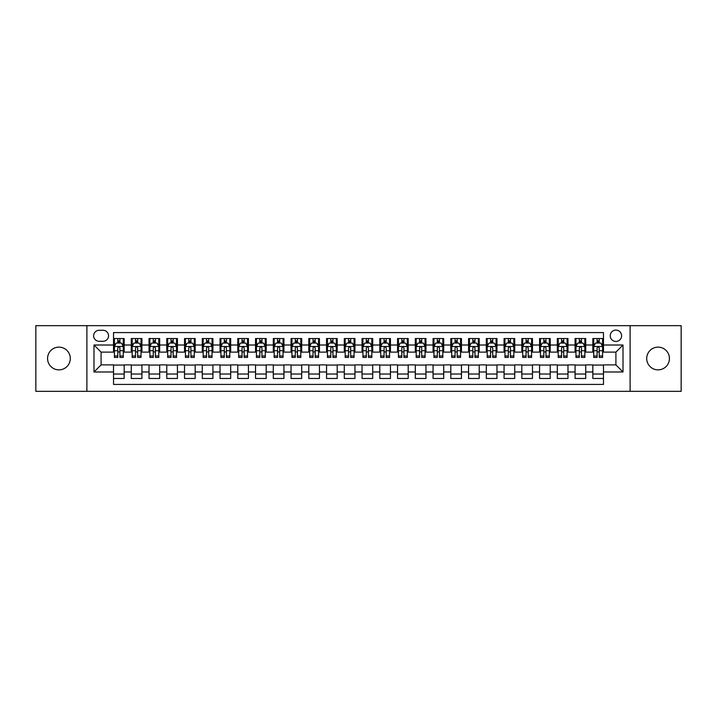 <?xml version="1.0" encoding="UTF-8"?>
<svg xmlns="http://www.w3.org/2000/svg" width="717" height="717" viewBox="0 0 717 717"><rect width="100%" height="100%" fill="white"/><g stroke="black" fill="none" stroke-linecap="round" stroke-linejoin="round"><path stroke-width="1.08" d="M658.072 347.136A11.364 11.364 0 0 0 646.707 358.5A11.364 11.364 0 0 0 658.072 369.864A11.364 11.364 0 0 0 669.436 358.5A11.364 11.364 0 0 0 658.072 347.136M58.928 347.136A11.364 11.364 0 0 0 47.564 358.5A11.364 11.364 0 0 0 58.928 369.864A11.364 11.364 0 0 0 70.293 358.5A11.364 11.364 0 0 0 58.928 347.136M615.912 330.098A5.682 5.682 0 0 0 610.23 335.78A5.682 5.682 0 0 0 615.912 341.453A5.682 5.682 0 0 0 621.594 335.78A5.682 5.682 0 0 0 615.912 330.098M630.109 391.339L681.15 391.339L681.15 325.661L630.109 325.661L630.109 391.339L86.891 391.339L86.891 325.661L35.85 325.661L35.85 391.339L86.891 391.339M603.481 338.532L592.834 338.532L592.834 345.011L585.735 345.011L585.735 352.11L592.834 352.11L592.834 345.011M585.735 345.011L585.735 338.532L575.079 338.532L575.079 345.011L567.981 345.011L567.981 352.11L575.079 352.11L575.079 345.011M567.981 345.011L567.981 338.532L557.324 338.532L557.324 345.011L550.226 345.011L550.226 352.11L557.324 352.11L557.324 345.011M550.226 345.011L550.226 338.532L539.578 338.532L539.578 345.011L532.471 345.011L532.471 352.11L539.578 352.11L539.578 345.011M532.471 345.011L532.471 338.532L521.824 338.532L521.824 345.011L514.725 345.011L514.725 352.11L521.824 352.11L521.824 345.011M514.725 345.011L514.725 338.532L504.069 338.532L504.069 345.011L496.971 345.011L496.971 352.11L504.069 352.11L504.069 345.011M496.971 345.011L496.971 338.532L486.314 338.532L486.314 345.011L479.216 345.011L479.216 352.11L486.314 352.11L486.314 345.011M479.216 345.011L479.216 338.532L468.568 338.532L468.568 345.011L461.461 345.011L461.461 352.11L468.568 352.11L468.568 345.011M461.461 345.011L461.461 338.532L450.814 338.532L450.814 345.011L443.715 345.011L443.715 352.11L450.814 352.11L450.814 345.011M443.715 345.011L443.715 338.532L433.059 338.532L433.059 345.011L425.961 345.011L425.961 352.11L433.059 352.11L433.059 345.011M425.961 345.011L425.961 338.532L415.304 338.532L415.304 345.011L408.206 345.011L408.206 352.11L415.304 352.11L415.304 345.011M408.206 345.011L408.206 338.532L397.559 338.532L397.559 345.011L390.451 345.011L390.451 352.11L397.559 352.11L397.559 345.011M390.451 345.011L390.451 338.532L379.804 338.532L379.804 345.011L372.706 345.011L372.706 352.11L379.804 352.11L379.804 345.011M372.706 345.011L372.706 338.532L362.049 338.532L362.049 345.011L354.951 345.011L354.951 352.11L362.049 352.11L362.049 345.011M354.951 345.011L354.951 338.532L344.294 338.532L344.294 345.011L337.196 345.011L337.196 352.11L344.294 352.11L344.294 345.011M337.196 345.011L337.196 338.532L326.549 338.532L326.549 345.011L319.441 345.011L319.441 352.11L326.549 352.11L326.549 345.011M319.441 345.011L319.441 338.532L308.794 338.532L308.794 345.011L301.696 345.011L301.696 352.11L308.794 352.11L308.794 345.011M301.696 345.011L301.696 338.532L291.039 338.532L291.039 345.011L283.941 345.011L283.941 352.11L291.039 352.11L291.039 345.011M283.941 345.011L283.941 338.532L273.285 338.532L273.285 345.011L266.186 345.011L266.186 352.11L273.285 352.11L273.285 345.011M266.186 345.011L266.186 338.532L255.539 338.532L255.539 345.011L248.432 345.011L248.432 352.11L255.539 352.11L255.539 345.011M248.432 345.011L248.432 338.532L237.784 338.532L237.784 345.011L230.686 345.011L230.686 352.11L237.784 352.11L237.784 345.011M230.686 345.011L230.686 338.532L220.029 338.532L220.029 345.011L212.931 345.011L212.931 352.11L220.029 352.11L220.029 345.011M212.931 345.011L212.931 338.532L202.275 338.532L202.275 345.011L195.176 345.011L195.176 352.11L202.275 352.11L202.275 345.011M195.176 345.011L195.176 338.532L184.529 338.532L184.529 345.011L177.422 345.011L177.422 352.11L184.529 352.11L184.529 345.011M177.422 345.011L177.422 338.532L166.774 338.532L166.774 345.011L159.676 345.011L159.676 352.11L166.774 352.11L166.774 345.011M159.676 345.011L159.676 338.532L149.019 338.532L149.019 345.011L141.921 345.011L141.921 352.11L149.019 352.11L149.019 345.011M141.921 345.011L141.921 338.532L131.265 338.532L131.265 352.11L124.166 352.11L124.166 338.532L113.519 338.532M113.519 378.468L124.166 378.468L124.166 364.89L131.265 364.89L131.265 378.468L141.921 378.468L141.921 364.89L149.019 364.89L149.019 371.989L141.921 371.989M149.019 371.989L149.019 378.468L159.676 378.468L159.676 364.89L166.774 364.89L166.774 371.989L159.676 371.989M166.774 371.989L166.774 378.468L177.422 378.468L177.422 364.89L184.529 364.89L184.529 371.989L177.422 371.989M184.529 371.989L184.529 378.468L195.176 378.468L195.176 364.89L202.275 364.89L202.275 371.989L195.176 371.989M202.275 371.989L202.275 378.468L212.931 378.468L212.931 364.89L220.029 364.89L220.029 371.989L212.931 371.989M220.029 371.989L220.029 378.468L230.686 378.468L230.686 364.89L237.784 364.89L237.784 371.989L230.686 371.989M237.784 371.989L237.784 378.468L248.432 378.468L248.432 364.89L255.539 364.89L255.539 371.989L248.432 371.989M255.539 371.989L255.539 378.468L266.186 378.468L266.186 364.89L273.285 364.89L273.285 371.989L266.186 371.989M273.285 371.989L273.285 378.468L283.941 378.468L283.941 364.89L291.039 364.89L291.039 371.989L283.941 371.989M291.039 371.989L291.039 378.468L301.696 378.468L301.696 364.89L308.794 364.89L308.794 371.989L301.696 371.989M308.794 371.989L308.794 378.468L319.441 378.468L319.441 364.89L326.549 364.89L326.549 371.989L319.441 371.989M326.549 371.989L326.549 378.468L337.196 378.468L337.196 364.89L344.294 364.89L344.294 371.989L337.196 371.989M344.294 371.989L344.294 378.468L354.951 378.468L354.951 364.89L362.049 364.89L362.049 371.989L354.951 371.989M362.049 371.989L362.049 378.468L372.706 378.468L372.706 364.89L379.804 364.89L379.804 371.989L372.706 371.989M379.804 371.989L379.804 378.468L390.451 378.468L390.451 364.89L397.559 364.89L397.559 371.989L390.451 371.989M397.559 371.989L397.559 378.468L408.206 378.468L408.206 364.89L415.304 364.89L415.304 371.989L408.206 371.989M415.304 371.989L415.304 378.468L425.961 378.468L425.961 364.89L433.059 364.89L433.059 371.989L425.961 371.989M433.059 371.989L433.059 378.468L443.715 378.468L443.715 364.89L450.814 364.89L450.814 371.989L443.715 371.989M450.814 371.989L450.814 378.468L461.461 378.468L461.461 364.89L468.568 364.89L468.568 371.989L461.461 371.989M468.568 371.989L468.568 378.468L479.216 378.468L479.216 364.89L486.314 364.89L486.314 371.989L479.216 371.989M486.314 371.989L486.314 378.468L496.971 378.468L496.971 364.89L504.069 364.89L504.069 371.989L496.971 371.989M504.069 371.989L504.069 378.468L514.725 378.468L514.725 364.89L521.824 364.89L521.824 371.989L514.725 371.989M521.824 371.989L521.824 378.468L532.471 378.468L532.471 364.89L539.578 364.89L539.578 371.989L532.471 371.989M539.578 371.989L539.578 378.468L550.226 378.468L550.226 364.89L557.324 364.89L557.324 371.989L550.226 371.989M557.324 371.989L557.324 378.468L567.981 378.468L567.981 364.89L575.079 364.89L575.079 371.989L567.981 371.989M575.079 371.989L575.079 378.468L585.735 378.468L585.735 364.89L592.834 364.89L592.834 371.989L585.735 371.989M99.134 341.283L103.042 341.283A5.503 5.503 0 0 0 108.545 335.78A5.503 5.503 0 0 0 103.042 330.277L99.134 330.277A5.503 5.503 0 0 0 93.631 335.78A5.503 5.503 0 0 0 99.134 341.283M630.109 325.661L86.891 325.661M603.481 345.011L603.481 332.58L113.519 332.58L113.519 352.11L101.088 352.11L101.088 364.89L113.519 364.89L113.519 384.42L603.481 384.42L603.481 364.89L615.912 364.89L615.912 352.11L603.481 352.11L603.481 345.011L623.01 345.011L623.01 371.989L603.481 371.989M113.519 371.989L93.99 371.989L93.99 345.011L113.519 345.011M592.834 371.989L592.834 378.468L603.481 378.468M113.519 342.968L114.406 342.968M117.776 342.968L119.909 342.968M123.279 342.968L124.166 342.968M113.519 351.93L114.406 351.93M117.776 351.93L119.909 351.93M123.279 351.93L124.166 351.93M113.519 365.07L124.166 365.07M113.519 374.032L124.166 374.032M131.265 351.93L132.161 351.93M135.531 351.93L137.664 351.93M141.034 351.93L141.921 351.93M131.265 342.968L132.161 342.968M135.531 342.968L137.664 342.968M141.034 342.968L141.921 342.968M131.265 365.07L141.921 365.07M131.265 374.032L141.921 374.032M149.019 365.07L159.676 365.07M149.019 374.032L159.676 374.032M149.019 342.968L149.907 342.968M153.286 342.968L155.41 342.968M158.789 342.968L159.676 342.968M149.019 351.93L149.907 351.93M153.286 351.93L155.41 351.93M158.789 351.93L159.676 351.93M166.774 365.07L177.422 365.07M166.774 374.032L177.422 374.032M166.774 342.968L167.661 342.968M171.031 342.968L173.164 342.968M176.534 342.968L177.422 342.968M166.774 351.93L167.661 351.93M171.031 351.93L173.164 351.93M176.534 351.93L177.422 351.93M184.529 365.07L195.176 365.07M184.529 374.032L195.176 374.032M184.529 342.968L185.416 342.968M188.786 342.968L190.919 342.968M194.289 342.968L195.176 342.968M184.529 351.93L185.416 351.93M188.786 351.93L190.919 351.93M194.289 351.93L195.176 351.93M202.275 365.07L212.931 365.07M202.275 374.032L212.931 374.032M202.275 342.968L203.171 342.968M206.541 342.968L208.674 342.968M212.044 342.968L212.931 342.968M202.275 351.93L203.171 351.93M206.541 351.93L208.674 351.93M212.044 351.93L212.931 351.93M220.029 365.07L230.686 365.07M220.029 374.032L230.686 374.032M220.029 342.968L220.917 342.968M224.296 342.968L226.42 342.968M229.798 342.968L230.686 342.968M220.029 351.93L220.917 351.93M224.296 351.93L226.42 351.93M229.798 351.93L230.686 351.93M237.784 365.07L248.432 365.07M237.784 374.032L248.432 374.032M237.784 342.968L238.671 342.968M242.041 342.968L244.174 342.968M247.544 342.968L248.432 342.968M237.784 351.93L238.671 351.93M242.041 351.93L244.174 351.93M247.544 351.93L248.432 351.93M255.539 365.07L266.186 365.07M255.539 374.032L266.186 374.032M255.539 342.968L256.426 342.968M259.796 342.968L261.929 342.968M265.299 342.968L266.186 342.968M255.539 351.93L256.426 351.93M259.796 351.93L261.929 351.93M265.299 351.93L266.186 351.93M273.285 365.07L283.941 365.07M273.285 374.032L283.941 374.032M273.285 342.968L274.172 342.968M277.551 342.968L279.684 342.968M283.054 342.968L283.941 342.968M273.285 351.93L274.172 351.93M277.551 351.93L279.684 351.93M283.054 351.93L283.941 351.93M291.039 365.07L301.696 365.07M291.039 374.032L301.696 374.032M291.039 342.968L291.927 342.968M295.305 342.968L297.43 342.968M300.808 342.968L301.696 342.968M291.039 351.93L291.927 351.93M295.305 351.93L297.43 351.93M300.808 351.93L301.696 351.93M308.794 365.07L319.441 365.07M308.794 374.032L319.441 374.032M308.794 342.968L309.681 342.968M313.051 342.968L315.184 342.968M318.554 342.968L319.441 342.968M308.794 351.93L309.681 351.93M313.051 351.93L315.184 351.93M318.554 351.93L319.441 351.93M326.549 365.07L337.196 365.07M326.549 374.032L337.196 374.032M326.549 342.968L327.436 342.968M330.806 342.968L332.939 342.968M336.309 342.968L337.196 342.968M326.549 351.93L327.436 351.93M330.806 351.93L332.939 351.93M336.309 351.93L337.196 351.93M344.294 365.07L354.951 365.07M344.294 374.032L354.951 374.032M344.294 342.968L345.182 342.968M348.561 342.968L350.685 342.968M354.064 342.968L354.951 342.968M344.294 351.93L345.182 351.93M348.561 351.93L350.685 351.93M354.064 351.93L354.951 351.93M362.049 365.07L372.706 365.07M362.049 374.032L372.706 374.032M362.049 342.968L362.936 342.968M366.315 342.968L368.439 342.968M371.818 342.968L372.706 342.968M362.049 351.93L362.936 351.93M366.315 351.93L368.439 351.93M371.818 351.93L372.706 351.93M379.804 365.07L390.451 365.07M379.804 374.032L390.451 374.032M379.804 342.968L380.691 342.968M384.061 342.968L386.194 342.968M389.564 342.968L390.451 342.968M379.804 351.93L380.691 351.93M384.061 351.93L386.194 351.93M389.564 351.93L390.451 351.93M397.559 365.07L408.206 365.07M397.559 374.032L408.206 374.032M397.559 342.968L398.446 342.968M401.816 342.968L403.949 342.968M407.319 342.968L408.206 342.968M397.559 351.93L398.446 351.93M401.816 351.93L403.949 351.93M407.319 351.93L408.206 351.93M415.304 365.07L425.961 365.07M415.304 374.032L425.961 374.032M415.304 342.968L416.192 342.968M419.57 342.968L421.695 342.968M425.073 342.968L425.961 342.968M415.304 351.93L416.192 351.93M419.57 351.93L421.695 351.93M425.073 351.93L425.961 351.93M433.059 365.07L443.715 365.07M433.059 374.032L443.715 374.032M433.059 342.968L433.946 342.968M437.316 342.968L439.449 342.968M442.828 342.968L443.715 342.968M433.059 351.93L433.946 351.93M437.316 351.93L439.449 351.93M442.828 351.93L443.715 351.93M450.814 365.07L461.461 365.07M450.814 374.032L461.461 374.032M450.814 342.968L451.701 342.968M455.071 342.968L457.204 342.968M460.574 342.968L461.461 342.968M450.814 351.93L451.701 351.93M455.071 351.93L457.204 351.93M460.574 351.93L461.461 351.93M468.568 365.07L479.216 365.07M468.568 374.032L479.216 374.032M468.568 342.968L469.456 342.968M472.826 342.968L474.959 342.968M478.329 342.968L479.216 342.968M468.568 351.93L469.456 351.93M472.826 351.93L474.959 351.93M478.329 351.93L479.216 351.93M486.314 365.07L496.971 365.07M486.314 374.032L496.971 374.032M486.314 342.968L487.202 342.968M490.58 342.968L492.704 342.968M496.083 342.968L496.971 342.968M486.314 351.93L487.202 351.93M490.58 351.93L492.704 351.93M496.083 351.93L496.971 351.93M504.069 365.07L514.725 365.07M504.069 374.032L514.725 374.032M504.069 342.968L504.956 342.968M508.326 342.968L510.459 342.968M513.829 342.968L514.725 342.968M504.069 351.93L504.956 351.93M508.326 351.93L510.459 351.93M513.829 351.93L514.725 351.93M521.824 365.07L532.471 365.07M521.824 374.032L532.471 374.032M521.824 342.968L522.711 342.968M526.081 342.968L528.214 342.968M531.584 342.968L532.471 342.968M521.824 351.93L522.711 351.93M526.081 351.93L528.214 351.93M531.584 351.93L532.471 351.93M539.578 365.07L550.226 365.07M539.578 374.032L550.226 374.032M539.578 342.968L540.466 342.968M543.836 342.968L545.969 342.968M549.339 342.968L550.226 342.968M539.578 351.93L540.466 351.93M543.836 351.93L545.969 351.93M549.339 351.93L550.226 351.93M557.324 365.07L567.981 365.07M557.324 374.032L567.981 374.032M557.324 342.968L558.211 342.968M561.59 342.968L563.714 342.968M567.093 342.968L567.981 342.968M557.324 351.93L558.211 351.93M561.59 351.93L563.714 351.93M567.093 351.93L567.981 351.93M575.079 365.07L585.735 365.07M575.079 374.032L585.735 374.032M575.079 342.968L575.966 342.968M579.336 342.968L581.469 342.968M584.839 342.968L585.735 342.968M575.079 351.93L575.966 351.93M579.336 351.93L581.469 351.93M584.839 351.93L585.735 351.93M592.834 365.07L603.481 365.07M592.834 374.032L603.481 374.032M592.834 342.968L593.721 342.968M597.091 342.968L599.224 342.968M602.594 342.968L603.481 342.968M592.834 351.93L593.721 351.93M597.091 351.93L599.224 351.93M602.594 351.93L603.481 351.93M101.088 352.11L93.99 345.011M101.088 364.89L93.99 371.989M623.01 345.011L615.912 352.11M623.01 371.989L615.912 364.89M119.909 340.835L117.776 340.835M123.279 355.99L119.909 355.99L119.909 357.433L123.279 357.433L123.279 346.607L121.505 343.058L116.181 343.058L114.406 346.607L114.406 357.433L117.776 357.433L117.776 355.99L114.406 355.99M114.406 346.607L114.406 338.532M123.279 346.607L123.279 338.532M117.776 343.058L117.776 338.532M119.909 338.532L119.909 343.058M119.909 355.99L119.909 347.933C119.201 346.571 118.484 346.571 117.776 347.933L117.776 355.99M137.664 340.835L135.531 340.835M141.034 355.99L137.664 355.99L137.664 357.433L141.034 357.433L141.034 346.607L139.259 343.058L133.936 343.058L132.161 346.607L132.161 357.433L135.531 357.433L135.531 355.99L132.161 355.99M132.161 346.607L132.161 338.532M141.034 346.607L141.034 338.532M135.531 343.058L135.531 338.532M137.664 338.532L137.664 343.058M137.664 355.99L137.664 347.933C136.947 346.571 136.239 346.571 135.531 347.933L135.531 355.99M155.41 340.835L153.286 340.835M158.789 355.99L155.41 355.99L155.41 357.433L158.789 357.433L158.789 346.607L157.014 343.058L151.681 343.058L149.907 346.607L149.907 357.433L153.286 357.433L153.286 355.99L149.907 355.99M149.907 346.607L149.907 338.532M158.789 346.607L158.789 338.532M153.286 343.058L153.286 338.532M155.41 338.532L155.41 343.058M155.41 355.99L155.41 347.933C154.702 346.571 153.994 346.571 153.286 347.933L153.286 355.99M173.164 340.835L171.031 340.835M176.534 355.99L173.164 355.99L173.164 357.433L176.534 357.433L176.534 346.607L174.76 343.058L169.436 343.058L167.661 346.607L167.661 357.433L171.031 357.433L171.031 355.99L167.661 355.99M167.661 346.607L167.661 338.532M176.534 346.607L176.534 338.532M171.031 343.058L171.031 338.532M173.164 338.532L173.164 343.058M173.164 355.99L173.164 347.933C172.456 346.571 171.748 346.571 171.031 347.933L171.031 355.99M190.919 340.835L188.786 340.835M194.289 355.99L190.919 355.99L190.919 357.433L194.289 357.433L194.289 346.607L192.514 343.058L187.191 343.058L185.416 346.607L185.416 357.433L188.786 357.433L188.786 355.99L185.416 355.99M185.416 346.607L185.416 338.532M194.289 346.607L194.289 338.532M188.786 343.058L188.786 338.532M190.919 338.532L190.919 343.058M190.919 355.99L190.919 347.933C190.211 346.571 189.494 346.571 188.786 347.933L188.786 355.99M208.674 340.835L206.541 340.835M212.044 355.99L208.674 355.99L208.674 357.433L212.044 357.433L212.044 346.607L210.269 343.058L204.945 343.058L203.171 346.607L203.171 357.433L206.541 357.433L206.541 355.99L203.171 355.99M203.171 346.607L203.171 338.532M212.044 346.607L212.044 338.532M206.541 343.058L206.541 338.532M208.674 338.532L208.674 343.058M208.674 355.99L208.674 347.933C207.957 346.571 207.249 346.571 206.541 347.933L206.541 355.99M226.42 340.835L224.296 340.835M229.798 355.99L226.42 355.99L226.42 357.433L229.798 357.433L229.798 346.607L228.024 343.058L222.691 343.058L220.917 346.607L220.917 357.433L224.296 357.433L224.296 355.99L220.917 355.99M220.917 346.607L220.917 338.532M229.798 346.607L229.798 338.532M224.296 343.058L224.296 338.532M226.42 338.532L226.42 343.058M226.42 355.99L226.42 347.933C225.712 346.571 225.004 346.571 224.296 347.933L224.296 355.99M244.174 340.835L242.041 340.835M247.544 355.99L244.174 355.99L244.174 357.433L247.544 357.433L247.544 346.607L245.77 343.058L240.446 343.058L238.671 346.607L238.671 357.433L242.041 357.433L242.041 355.99L238.671 355.99M238.671 346.607L238.671 338.532M247.544 346.607L247.544 338.532M242.041 343.058L242.041 338.532M244.174 338.532L244.174 343.058M244.174 355.99L244.174 347.933C243.466 346.571 242.758 346.571 242.041 347.933L242.041 355.99M261.929 340.835L259.796 340.835M265.299 355.99L261.929 355.99L261.929 357.433L265.299 357.433L265.299 346.607L263.524 343.058L258.201 343.058L256.426 346.607L256.426 357.433L259.796 357.433L259.796 355.99L256.426 355.99M256.426 346.607L256.426 338.532M265.299 346.607L265.299 338.532M259.796 343.058L259.796 338.532M261.929 338.532L261.929 343.058M261.929 355.99L261.929 347.933C261.221 346.571 260.504 346.571 259.796 347.933L259.796 355.99M279.684 340.835L277.551 340.835M283.054 355.99L279.684 355.99L279.684 357.433L283.054 357.433L283.054 346.607L281.279 343.058L275.955 343.058L274.172 346.607L274.172 357.433L277.551 357.433L277.551 355.99L274.172 355.99M274.172 346.607L274.172 338.532M283.054 346.607L283.054 338.532M277.551 343.058L277.551 338.532M279.684 338.532L279.684 343.058M279.684 355.99L279.684 347.933C278.967 346.571 278.259 346.571 277.551 347.933L277.551 355.99M297.43 340.835L295.305 340.835M300.808 355.99L297.43 355.99L297.43 357.433L300.808 357.433L300.808 346.607L299.034 343.058L293.701 343.058L291.927 346.607L291.927 357.433L295.305 357.433L295.305 355.99L291.927 355.99M291.927 346.607L291.927 338.532M300.808 346.607L300.808 338.532M295.305 343.058L295.305 338.532M297.43 338.532L297.43 343.058M297.43 355.99L297.43 347.933C296.721 346.571 296.013 346.571 295.305 347.933L295.305 355.99M315.184 340.835L313.051 340.835M318.554 355.99L315.184 355.99L315.184 357.433L318.554 357.433L318.554 346.607L316.78 343.058L311.456 343.058L309.681 346.607L309.681 357.433L313.051 357.433L313.051 355.99L309.681 355.99M309.681 346.607L309.681 338.532M318.554 346.607L318.554 338.532M313.051 343.058L313.051 338.532M315.184 338.532L315.184 343.058M315.184 355.99L315.184 347.933C314.476 346.571 313.768 346.571 313.051 347.933L313.051 355.99M332.939 340.835L330.806 340.835M336.309 355.99L332.939 355.99L332.939 357.433L336.309 357.433L336.309 346.607L334.534 343.058L329.211 343.058L327.436 346.607L327.436 357.433L330.806 357.433L330.806 355.99L327.436 355.99M327.436 346.607L327.436 338.532M336.309 346.607L336.309 338.532M330.806 343.058L330.806 338.532M332.939 338.532L332.939 343.058M332.939 355.99L332.939 347.933C332.231 346.571 331.514 346.571 330.806 347.933L330.806 355.99M350.685 340.835L348.561 340.835M354.064 355.99L350.685 355.99L350.685 357.433L354.064 357.433L354.064 346.607L352.289 343.058L346.965 343.058L345.182 346.607L345.182 357.433L348.561 357.433L348.561 355.99L345.182 355.99M345.182 346.607L345.182 338.532M354.064 346.607L354.064 338.532M348.561 343.058L348.561 338.532M350.685 338.532L350.685 343.058M350.685 355.99L350.685 347.933C349.977 346.571 349.269 346.571 348.561 347.933L348.561 355.99M368.439 340.835L366.315 340.835M371.818 355.99L368.439 355.99L368.439 357.433L371.818 357.433L371.818 346.607L370.035 343.058L364.711 343.058L362.936 346.607L362.936 357.433L366.315 357.433L366.315 355.99L362.936 355.99M362.936 346.607L362.936 338.532M371.818 346.607L371.818 338.532M366.315 343.058L366.315 338.532M368.439 338.532L368.439 343.058M368.439 355.99L368.439 347.933C367.731 346.571 367.023 346.571 366.315 347.933L366.315 355.99M386.194 340.835L384.061 340.835M389.564 355.99L386.194 355.99L386.194 357.433L389.564 357.433L389.564 346.607L387.789 343.058L382.466 343.058L380.691 346.607L380.691 357.433L384.061 357.433L384.061 355.99L380.691 355.99M380.691 346.607L380.691 338.532M389.564 346.607L389.564 338.532M384.061 343.058L384.061 338.532M386.194 338.532L386.194 343.058M386.194 355.99L386.194 347.933C385.486 346.571 384.778 346.571 384.061 347.933L384.061 355.99M403.949 340.835L401.816 340.835M407.319 355.99L403.949 355.99L403.949 357.433L407.319 357.433L407.319 346.607L405.544 343.058L400.22 343.058L398.446 346.607L398.446 357.433L401.816 357.433L401.816 355.99L398.446 355.99M398.446 346.607L398.446 338.532M407.319 346.607L407.319 338.532M401.816 343.058L401.816 338.532M403.949 338.532L403.949 343.058M403.949 355.99L403.949 347.933C403.241 346.571 402.524 346.571 401.816 347.933L401.816 355.99M421.695 340.835L419.57 340.835M425.073 355.99L421.695 355.99L421.695 357.433L425.073 357.433L425.073 346.607L423.299 343.058L417.966 343.058L416.192 346.607L416.192 357.433L419.57 357.433L419.57 355.99L416.192 355.99M416.192 346.607L416.192 338.532M425.073 346.607L425.073 338.532M419.57 343.058L419.57 338.532M421.695 338.532L421.695 343.058M421.695 355.99L421.695 347.933C420.987 346.571 420.279 346.571 419.57 347.933L419.57 355.99M439.449 340.835L437.316 340.835M442.828 355.99L439.449 355.99L439.449 357.433L442.828 357.433L442.828 346.607L441.045 343.058L435.721 343.058L433.946 346.607L433.946 357.433L437.316 357.433L437.316 355.99L433.946 355.99M433.946 346.607L433.946 338.532M442.828 346.607L442.828 338.532M437.316 343.058L437.316 338.532M439.449 338.532L439.449 343.058M439.449 355.99L439.449 347.933C438.741 346.571 438.033 346.571 437.316 347.933L437.316 355.99M457.204 340.835L455.071 340.835M460.574 355.99L457.204 355.99L457.204 357.433L460.574 357.433L460.574 346.607L458.799 343.058L453.476 343.058L451.701 346.607L451.701 357.433L455.071 357.433L455.071 355.99L451.701 355.99M451.701 346.607L451.701 338.532M460.574 346.607L460.574 338.532M455.071 343.058L455.071 338.532M457.204 338.532L457.204 343.058M457.204 355.99L457.204 347.933C456.496 346.571 455.788 346.571 455.071 347.933L455.071 355.99M474.959 340.835L472.826 340.835M478.329 355.99L474.959 355.99L474.959 357.433L478.329 357.433L478.329 346.607L476.554 343.058L471.23 343.058L469.456 346.607L469.456 357.433L472.826 357.433L472.826 355.99L469.456 355.99M469.456 346.607L469.456 338.532M478.329 346.607L478.329 338.532M472.826 343.058L472.826 338.532M474.959 338.532L474.959 343.058M474.959 355.99L474.959 347.933C474.251 346.571 473.534 346.571 472.826 347.933L472.826 355.99M492.704 340.835L490.58 340.835M496.083 355.99L492.704 355.99L492.704 357.433L496.083 357.433L496.083 346.607L494.309 343.058L488.976 343.058L487.202 346.607L487.202 357.433L490.58 357.433L490.58 355.99L487.202 355.99M487.202 346.607L487.202 338.532M496.083 346.607L496.083 338.532M490.58 343.058L490.58 338.532M492.704 338.532L492.704 343.058M492.704 355.99L492.704 347.933C491.996 346.571 491.288 346.571 490.58 347.933L490.58 355.99M510.459 340.835L508.326 340.835M513.829 355.99L510.459 355.99L510.459 357.433L513.829 357.433L513.829 346.607L512.055 343.058L506.731 343.058L504.956 346.607L504.956 357.433L508.326 357.433L508.326 355.99L504.956 355.99M504.956 346.607L504.956 338.532M513.829 346.607L513.829 338.532M508.326 343.058L508.326 338.532M510.459 338.532L510.459 343.058M510.459 355.99L510.459 347.933C509.751 346.571 509.043 346.571 508.326 347.933L508.326 355.99M528.214 340.835L526.081 340.835M531.584 355.99L528.214 355.99L528.214 357.433L531.584 357.433L531.584 346.607L529.809 343.058L524.486 343.058L522.711 346.607L522.711 357.433L526.081 357.433L526.081 355.99L522.711 355.99M522.711 346.607L522.711 338.532M531.584 346.607L531.584 338.532M526.081 343.058L526.081 338.532M528.214 338.532L528.214 343.058M528.214 355.99L528.214 347.933C527.506 346.571 526.798 346.571 526.081 347.933L526.081 355.99M545.969 340.835L543.836 340.835M549.339 355.99L545.969 355.99L545.969 357.433L549.339 357.433L549.339 346.607L547.564 343.058L542.24 343.058L540.466 346.607L540.466 357.433L543.836 357.433L543.836 355.99L540.466 355.99M540.466 346.607L540.466 338.532M549.339 346.607L549.339 338.532M543.836 343.058L543.836 338.532M545.969 338.532L545.969 343.058M545.969 355.99L545.969 347.933C545.261 346.571 544.544 346.571 543.836 347.933L543.836 355.99M563.714 340.835L561.59 340.835M567.093 355.99L563.714 355.99L563.714 357.433L567.093 357.433L567.093 346.607L565.319 343.058L559.986 343.058L558.211 346.607L558.211 357.433L561.59 357.433L561.59 355.99L558.211 355.99M558.211 346.607L558.211 338.532M567.093 346.607L567.093 338.532M561.59 343.058L561.59 338.532M563.714 338.532L563.714 343.058M563.714 355.99L563.714 347.933C563.006 346.571 562.298 346.571 561.59 347.933L561.59 355.99M581.469 340.835L579.336 340.835M584.839 355.99L581.469 355.99L581.469 357.433L584.839 357.433L584.839 346.607L583.064 343.058L577.741 343.058L575.966 346.607L575.966 357.433L579.336 357.433L579.336 355.99L575.966 355.99M575.966 346.607L575.966 338.532M584.839 346.607L584.839 338.532M579.336 343.058L579.336 338.532M581.469 338.532L581.469 343.058M581.469 355.99L581.469 347.933C580.761 346.571 580.053 346.571 579.336 347.933L579.336 355.99M599.224 340.835L597.091 340.835M602.594 355.99L599.224 355.99L599.224 357.433L602.594 357.433L602.594 346.607L600.819 343.058L595.495 343.058L593.721 346.607L593.721 357.433L597.091 357.433L597.091 355.99L593.721 355.99M593.721 346.607L593.721 338.532M602.594 346.607L602.594 338.532M597.091 343.058L597.091 338.532M599.224 338.532L599.224 343.058M599.224 355.99L599.224 347.933C598.516 346.571 597.808 346.571 597.091 347.933L597.091 355.99M131.265 371.989L124.166 371.989M131.265 345.011L124.166 345.011M123.234 346.517L114.451 346.517M114.406 344.035L115.688 344.035M121.998 344.035L123.279 344.035M117.776 350.721L114.406 350.721M123.279 350.721L119.909 350.721M119.909 341.964L117.776 341.964M140.989 346.517L132.197 346.517M132.161 344.035L133.443 344.035M139.743 344.035L141.034 344.035M135.531 350.721L132.161 350.721M141.034 350.721L137.664 350.721M137.664 341.964L135.531 341.964M158.744 346.517L149.952 346.517M149.907 344.035L151.197 344.035M157.498 344.035L158.789 344.035M153.286 350.721L149.907 350.721M158.789 350.721L155.41 350.721M155.41 341.964L153.286 341.964M176.49 346.517L167.706 346.517M167.661 344.035L168.952 344.035M175.253 344.035L176.534 344.035M171.031 350.721L167.661 350.721M176.534 350.721L173.164 350.721M173.164 341.964L171.031 341.964M194.244 346.517L185.461 346.517M185.416 344.035L186.698 344.035M193.007 344.035L194.289 344.035M188.786 350.721L185.416 350.721M194.289 350.721L190.919 350.721M190.919 341.964L188.786 341.964M211.999 346.517L203.207 346.517M203.171 344.035L204.453 344.035M210.753 344.035L212.044 344.035M206.541 350.721L203.171 350.721M212.044 350.721L208.674 350.721M208.674 341.964L206.541 341.964M229.754 346.517L220.961 346.517M220.917 344.035L222.207 344.035M228.508 344.035L229.798 344.035M224.296 350.721L220.917 350.721M229.798 350.721L226.42 350.721M226.42 341.964L224.296 341.964M247.499 346.517L238.716 346.517M238.671 344.035L239.962 344.035M246.263 344.035L247.544 344.035M242.041 350.721L238.671 350.721M247.544 350.721L244.174 350.721M244.174 341.964L242.041 341.964M265.254 346.517L256.471 346.517M256.426 344.035L257.708 344.035M264.017 344.035L265.299 344.035M259.796 350.721L256.426 350.721M265.299 350.721L261.929 350.721M261.929 341.964L259.796 341.964M283.009 346.517L274.217 346.517M274.172 344.035L275.462 344.035M281.763 344.035L283.054 344.035M277.551 350.721L274.172 350.721M283.054 350.721L279.684 350.721M279.684 341.964L277.551 341.964M300.764 346.517L291.971 346.517M291.927 344.035L293.217 344.035M299.518 344.035L300.808 344.035M295.305 350.721L291.927 350.721M300.808 350.721L297.43 350.721M297.43 341.964L295.305 341.964M318.509 346.517L309.726 346.517M309.681 344.035L310.972 344.035M317.272 344.035L318.554 344.035M313.051 350.721L309.681 350.721M318.554 350.721L315.184 350.721M315.184 341.964L313.051 341.964M336.264 346.517L327.481 346.517M327.436 344.035L328.718 344.035M335.018 344.035L336.309 344.035M330.806 350.721L327.436 350.721M336.309 350.721L332.939 350.721M332.939 341.964L330.806 341.964M354.019 346.517L345.227 346.517M345.182 344.035L346.472 344.035M352.773 344.035L354.064 344.035M348.561 350.721L345.182 350.721M354.064 350.721L350.685 350.721M350.685 341.964L348.561 341.964M371.773 346.517L362.981 346.517M362.936 344.035L364.227 344.035M370.528 344.035L371.818 344.035M366.315 350.721L362.936 350.721M371.818 350.721L368.439 350.721M368.439 341.964L366.315 341.964M389.519 346.517L380.736 346.517M380.691 344.035L381.982 344.035M388.282 344.035L389.564 344.035M384.061 350.721L380.691 350.721M389.564 350.721L386.194 350.721M386.194 341.964L384.061 341.964M407.274 346.517L398.491 346.517M398.446 344.035L399.728 344.035M406.028 344.035L407.319 344.035M401.816 350.721L398.446 350.721M407.319 350.721L403.949 350.721M403.949 341.964L401.816 341.964M425.029 346.517L416.236 346.517M416.192 344.035L417.482 344.035M423.783 344.035L425.073 344.035M419.57 350.721L416.192 350.721M425.073 350.721L421.695 350.721M421.695 341.964L419.57 341.964M442.783 346.517L433.991 346.517M433.946 344.035L435.237 344.035M441.538 344.035L442.828 344.035M437.316 350.721L433.946 350.721M442.828 350.721L439.449 350.721M439.449 341.964L437.316 341.964M460.529 346.517L451.746 346.517M451.701 344.035L452.983 344.035M459.292 344.035L460.574 344.035M455.071 350.721L451.701 350.721M460.574 350.721L457.204 350.721M457.204 341.964L455.071 341.964M478.284 346.517L469.501 346.517M469.456 344.035L470.737 344.035M477.038 344.035L478.329 344.035M472.826 350.721L469.456 350.721M478.329 350.721L474.959 350.721M474.959 341.964L472.826 341.964M496.039 346.517L487.246 346.517M487.202 344.035L488.492 344.035M494.793 344.035L496.083 344.035M490.58 350.721L487.202 350.721M496.083 350.721L492.704 350.721M492.704 341.964L490.58 341.964M513.793 346.517L505.001 346.517M504.956 344.035L506.247 344.035M512.547 344.035L513.829 344.035M508.326 350.721L504.956 350.721M513.829 350.721L510.459 350.721M510.459 341.964L508.326 341.964M531.539 346.517L522.756 346.517M522.711 344.035L523.993 344.035M530.302 344.035L531.584 344.035M526.081 350.721L522.711 350.721M531.584 350.721L528.214 350.721M528.214 341.964L526.081 341.964M549.294 346.517L540.51 346.517M540.466 344.035L541.747 344.035M548.048 344.035L549.339 344.035M543.836 350.721L540.466 350.721M549.339 350.721L545.969 350.721M545.969 341.964L543.836 341.964M567.048 346.517L558.256 346.517M558.211 344.035L559.502 344.035M565.803 344.035L567.093 344.035M561.59 350.721L558.211 350.721M567.093 350.721L563.714 350.721M563.714 341.964L561.59 341.964M584.803 346.517L576.011 346.517M575.966 344.035L577.257 344.035M583.557 344.035L584.839 344.035M579.336 350.721L575.966 350.721M584.839 350.721L581.469 350.721M581.469 341.964L579.336 341.964M602.549 346.517L593.766 346.517M593.721 344.035L595.002 344.035M601.312 344.035L602.594 344.035M597.091 350.721L593.721 350.721M602.594 350.721L599.224 350.721M599.224 341.964L597.091 341.964"/></g></svg>
